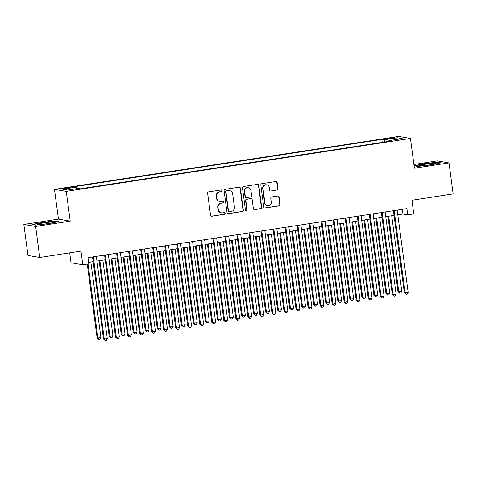 <?xml version="1.0" encoding="UTF-8"?>
<svg xmlns="http://www.w3.org/2000/svg" width="477" height="477" viewBox="0 0 477 477"><rect width="100%" height="100%" fill="white"/><g stroke="black" fill="none" stroke-linecap="round" stroke-linejoin="round"><path stroke-width="0.72" d="M222.133 190.651A0.865 0.835 99.6 0 0 221.191 189.929L208.64 191.855A1.234 1.192 99.6 0 0 207.62 193.257L210.548 215.181A1.234 1.192 99.6 0 0 211.889 216.218L224.44 214.286A0.865 0.835 99.6 0 0 224.476 212.587A0.865 0.835 99.6 0 0 224.214 212.581L222.592 212.831A3.947 3.81 99.6 0 1 218.293 209.516L218.049 207.692A3.947 3.81 99.6 0 1 221.31 203.208L222.932 202.958A0.865 0.835 99.6 0 0 222.962 201.258A0.865 0.835 99.6 0 0 222.705 201.252L221.078 201.503A3.947 3.81 99.6 0 1 216.779 198.188L216.534 196.363A3.947 3.81 99.6 0 1 219.796 191.885L221.417 191.635A0.865 0.835 99.6 0 0 222.133 190.651M219.897 201.497L219.581 201.443A3.947 3.81 99.6 0 1 216.463 198.134L216.218 196.309A3.947 3.81 99.6 0 1 219.48 191.826L221.101 191.581A0.865 0.835 99.6 0 0 221.286 189.918M211.365 216.176A1.234 1.192 99.6 0 0 211.573 216.164L224.124 214.233A0.865 0.835 99.6 0 0 224.309 212.575M221.411 212.825L221.095 212.772A3.947 3.81 99.6 0 1 217.971 209.463L217.727 207.632A3.947 3.81 99.6 0 1 220.988 203.154L222.616 202.904A0.865 0.835 99.6 0 0 222.801 201.246M389.828 138.05A4.019 0.316 -7.6 0 0 386.865 138.753A4.019 0.316 -7.6 0 0 391.867 138.396A4.019 0.316 -7.6 0 0 394.831 137.692A4.019 0.316 -7.6 0 0 389.828 138.05M276.94 190.12A1.234 1.192 99.6 0 0 277.96 188.719L277.143 182.566A1.234 1.192 99.6 0 0 275.795 181.534L261.855 183.675A1.234 1.192 99.6 0 0 260.841 185.076L263.763 207A1.234 1.192 99.6 0 0 265.111 208.038L279.045 205.891A1.234 1.192 99.6 0 0 280.065 204.496L279.075 197.061A1.234 1.192 99.6 0 0 277.733 196.029L271.765 196.941A1.234 1.192 99.6 0 0 270.745 198.343L271.24 202.027A3.297 3.184 99.6 0 1 267.525 205.766A3.297 3.184 99.6 0 1 264.92 202.999L262.994 188.564A3.297 3.184 99.6 0 1 266.703 184.832A3.297 3.184 99.6 0 1 269.314 187.592L269.63 190.001A1.234 1.192 99.6 0 0 270.978 191.038L276.624 190.067A1.234 1.192 99.6 0 0 277.644 188.665L276.821 182.512A1.234 1.192 99.6 0 0 276.004 181.516M35.632 226.456L70.226 221.137L58.45 219.134L23.85 224.458L35.632 226.456L39.77 257.479L80.989 251.14L82.807 264.789L88.823 263.864L87.995 257.663L406.911 208.628L407.734 214.835L413.756 213.911L411.931 200.257L453.15 193.918L449.012 162.895L437.23 160.898L413.911 164.482M70.226 221.137L66.255 191.355L410.441 138.437L414.412 168.22L449.012 162.895M240.402 188.218A1.234 1.192 99.6 0 0 239.06 187.181L225.12 189.321A1.234 1.192 99.6 0 0 224.101 190.722L227.028 212.647A1.234 1.192 99.6 0 0 228.37 213.684L242.31 211.544A1.234 1.192 99.6 0 0 243.33 210.142L240.402 188.218L240.086 188.165A1.234 1.192 99.6 0 0 239.269 187.169M243.491 186.501L257.425 184.355A1.234 1.192 99.6 0 1 258.772 185.392L261.694 207.316A1.234 1.192 99.6 0 1 260.68 208.717L254.712 209.636A1.234 1.192 99.6 0 1 253.37 208.598L252.184 199.708A1.234 1.192 99.6 0 0 250.836 198.67L246.883 199.279A1.234 1.192 99.6 0 0 245.864 200.68L247.098 209.934A0.865 0.835 99.6 0 1 246.126 210.912A0.865 0.835 99.6 0 1 245.446 210.19L242.471 187.896A1.234 1.192 99.6 0 1 243.491 186.501M39.77 257.479L27.988 255.481L23.85 224.458M65.582 188.552L68.229 188.147A3.894 0.304 -7.6 0 0 71.097 187.461A3.894 0.304 -7.6 0 0 66.255 187.813L63.608 188.218A3.894 0.304 -7.6 0 0 60.734 188.898A3.894 0.304 -7.6 0 0 65.582 188.552M66.255 191.355L54.473 189.351L398.659 136.434L410.441 138.437M382.244 142.367L381.85 139.421L73.768 186.787L75.998 187.169L76.553 188.648M381.85 139.421L384.08 139.803L397.317 137.764L402.153 138.586L388.916 140.62L391.146 141.001L83.064 188.367L80.834 187.992L67.597 190.025L62.761 189.202L75.998 187.169M69.708 252.876L71.031 262.791L82.807 264.789M58.45 219.134L54.473 189.351M397.8 214.817L402.964 214.024L407.734 214.835M88.621 262.35L93.17 261.652M96.944 261.074L105.208 259.804M108.977 259.226L117.241 257.95M121.009 257.371L129.273 256.101M133.047 255.523L141.311 254.253M145.08 253.675L153.344 252.399M157.112 251.82L165.376 250.55M169.15 249.972L177.414 248.702M181.182 248.123L189.447 246.853M193.215 246.269L201.479 244.999M205.253 244.421L213.517 243.151M217.285 242.572L225.549 241.302M229.324 240.718L237.582 239.448M241.356 238.87L249.62 237.6M253.388 237.021L261.652 235.751M265.427 235.167L273.685 233.897M277.459 233.319L285.723 232.049M289.491 231.47L297.755 230.2M301.53 229.616L309.794 228.346M313.562 227.767L321.826 226.497M325.594 225.919L333.858 224.649M337.633 224.065L345.897 222.795M349.665 222.216L357.929 220.946M361.697 220.368L369.961 219.098M373.735 218.514L381.999 217.244M385.768 216.665L394.032 215.395M402.338 209.331L402.964 214.024M388.916 140.62L388.821 141.359M384.885 141.961L384.08 139.803M397.317 137.764L396.494 139.457M48.934 223.653L58.772 221.566L55.225 220.964L41.839 222.449L31.995 224.536L35.542 225.138L48.934 223.653M437.314 162.216L423.928 163.7L414.09 165.787L417.637 166.39L431.023 164.905L440.861 162.818L437.314 162.216L437.367 162.585M55.272 221.334L55.225 220.964M227.845 213.642A1.234 1.192 99.6 0 0 228.054 213.63L241.994 211.49A1.234 1.192 99.6 0 0 243.008 210.089L240.086 188.165M226.647 190.83A0.865 0.835 99.6 0 0 225.937 191.808L228.501 211.055A0.865 0.835 99.6 0 0 229.443 211.782L231.154 211.514A3.947 3.81 99.6 0 0 234.416 207.036L232.663 193.883A3.947 3.81 99.6 0 0 228.358 190.567L226.331 190.776A0.865 0.835 99.6 0 0 225.615 191.754L225.937 191.808M229.187 211.776L228.865 211.722A0.865 0.835 99.6 0 1 228.185 211.001L225.615 191.754M229.538 190.573L229.222 190.52A3.947 3.81 99.6 0 0 228.042 190.514L228.358 190.567M226.331 190.776L228.042 190.514M254.187 209.594A1.234 1.192 99.6 0 0 254.396 209.582L260.359 208.664A1.234 1.192 99.6 0 0 261.378 207.262L258.451 185.338A1.234 1.192 99.6 0 0 257.634 184.343M251.206 198.67L250.89 198.617A1.234 1.192 99.6 0 0 250.52 198.617L246.561 199.225A1.234 1.192 99.6 0 0 245.542 200.626L246.782 209.88L247.098 209.934M245.971 210.87A0.865 0.835 99.6 0 0 246.782 209.88M250.95 190.478A3.297 3.184 99.6 0 0 248.344 187.711A3.297 3.184 99.6 0 0 244.629 191.45L245.309 196.536A1.234 1.192 99.6 0 0 246.657 197.573L250.61 196.965A1.234 1.192 99.6 0 0 251.629 195.564L250.95 190.478M248.344 187.711L248.028 187.658A3.297 3.184 99.6 0 0 244.313 191.396L244.629 191.45M246.287 197.567L245.965 197.514A1.234 1.192 99.6 0 1 244.993 196.482L244.313 191.396M270.453 190.997A1.234 1.192 99.6 0 0 270.656 190.985L276.624 190.067M266.703 184.832L266.387 184.778A3.297 3.184 99.6 0 0 262.672 188.51L262.994 188.564M267.525 205.766L267.209 205.712A3.297 3.184 99.6 0 1 264.598 202.946L262.672 188.51M264.58 207.996A1.234 1.192 99.6 0 0 264.789 207.984L278.729 205.837A1.234 1.192 99.6 0 0 279.749 204.436L278.753 197.007A1.234 1.192 99.6 0 0 277.936 196.011M87.273 264.103L97.123 337.913L100.927 337.585L90.845 262.01M88.036 263.99L97.922 338.05L98.799 339.481L97.123 337.913M100.927 337.585L100.003 339.296L98.799 339.481M92.544 256.96L103.491 338.998L104.284 339.129L93.307 256.847M107.295 338.67L106.371 340.381L105.167 340.566L104.284 339.129L107.295 338.67L96.318 256.382M105.167 340.566L103.491 338.998M43.347 222.95A8.163 0.644 -7.6 0 0 37.415 224.452A8.163 0.644 -7.6 0 0 47.485 223.647A8.163 0.644 -7.6 0 0 53.442 222.318A8.163 0.644 -7.6 0 0 43.347 222.95M32.776 224.667L41.982 222.717L54.95 221.274L57.83 221.763M419.7 165.418A8.163 0.644 -7.6 0 0 419.504 165.71A8.163 0.644 -7.6 0 0 427.034 165.263A8.163 0.644 -7.6 0 0 435.316 163.689A8.163 0.644 -7.6 0 0 435.537 163.569A8.163 0.644 -7.6 0 0 429.085 163.706A8.163 0.644 -7.6 0 0 419.7 165.418M414.871 165.918L424.071 163.969L437.045 162.532L439.925 163.021M99.109 260.74L109.161 336.064L109.954 336.202L112.966 335.736L102.877 260.162M99.872 260.621L109.954 336.202L110.831 337.633L109.161 336.064M112.966 335.736L112.035 337.448L110.831 337.633M111.141 258.892L121.194 334.216L124.998 333.888L114.915 258.307M111.904 258.772L121.987 334.347L122.869 335.784L121.194 334.216M124.998 333.888L124.074 335.599L122.869 335.784M123.179 257.037L133.226 332.362L134.025 332.499L137.03 332.034L126.948 256.459M123.937 256.924L134.025 332.499L134.902 333.93L133.226 332.362M137.03 332.034L136.106 333.745L134.902 333.93M135.212 255.189L145.264 330.513L146.057 330.65L149.068 330.185L138.98 254.611M135.975 255.07L146.057 330.65L146.934 332.081L145.264 330.513M149.068 330.185L148.138 331.897L146.934 332.081M104.582 255.112L115.523 337.144L116.322 337.281L105.339 254.992M119.328 336.816L118.403 338.527L117.199 338.712L116.322 337.281L119.328 336.816L108.351 254.533M117.199 338.712L115.523 337.144M116.615 253.263L127.562 335.295L128.355 335.432L117.378 253.144M131.366 334.967L130.436 336.679L129.237 336.863L128.355 335.432L131.366 334.967L120.383 252.685M129.237 336.863L127.562 335.295M128.647 251.409L139.594 333.447L140.393 333.578L129.41 251.296M143.398 333.119L142.474 334.83L141.27 335.015L140.393 333.578L143.398 333.119L132.421 250.83M141.27 335.015L139.594 333.447M140.685 249.56L151.626 331.593L152.425 331.73L141.448 249.441M155.43 331.265L154.506 332.976L153.302 333.161L152.425 331.73L155.43 331.265L144.453 248.982M153.302 333.161L151.626 331.593M147.244 253.341L157.297 328.665L161.101 328.337L151.018 252.756M148.007 253.221L158.09 328.796L158.972 330.233L157.297 328.665M161.101 328.337L160.177 330.048L158.972 330.233M152.718 247.712L163.665 329.744L164.458 329.881L153.481 247.593M167.469 329.416L166.545 331.127L165.34 331.312L164.458 329.881L167.469 329.416L156.486 247.134M165.34 331.312L163.665 329.744M159.282 251.486L169.329 326.811L170.128 326.948L173.133 326.483L163.051 250.908M160.045 251.373L170.128 326.948L171.004 328.379L169.329 326.811M173.133 326.483L172.209 328.194L171.004 328.379M164.75 245.858L175.697 327.896L176.496 328.027L165.513 245.744M179.501 327.568L178.577 329.279L177.372 329.464L176.496 328.027L179.501 327.568L168.524 245.279M177.372 329.464L175.697 327.896M171.315 249.638L181.367 324.962L182.16 325.099L185.171 324.634L175.083 249.06M172.078 249.519L182.16 325.099L183.043 326.53L181.367 324.962M185.171 324.634L184.241 326.346L183.043 326.53M176.788 244.009L187.729 326.041L188.528 326.179L177.551 243.896M191.539 325.713L190.609 327.425L189.405 327.61L188.528 326.179L191.539 325.713L180.556 243.431M189.405 327.61L187.729 326.041M183.347 247.79L193.4 323.114L197.204 322.786L187.121 247.211M184.11 247.67L194.193 323.245L195.075 324.682L193.4 323.114M197.204 322.786L196.28 324.497L195.075 324.682M188.82 242.161L199.768 324.193L200.561 324.33L189.584 242.042M203.572 323.865L202.647 325.576L201.443 325.761L200.561 324.33L203.572 323.865L192.589 241.583M201.443 325.761L199.768 324.193M195.385 245.935L205.432 321.259L206.231 321.397L209.236 320.932L199.153 245.357M196.148 245.822L206.231 321.397L207.107 322.834L205.432 321.259M209.236 320.932L208.312 322.643L207.107 322.834M200.853 240.313L211.8 322.345L212.599 322.476L201.616 240.193M215.604 322.017L214.68 323.728L213.475 323.913L212.599 322.476L215.604 322.017L204.627 239.728M213.475 323.913L211.8 322.345M207.417 244.087L217.47 319.411L218.263 319.548L221.274 319.083L211.186 243.508M208.181 243.968L218.263 319.548L219.146 320.979L217.47 319.411M221.274 319.083L220.344 320.794L219.146 320.979M212.891 238.458L223.832 320.49L224.631 320.627L213.654 238.345M227.642 320.162L226.712 321.874L225.508 322.064L224.631 320.627L227.642 320.162L216.659 237.88M225.508 322.064L223.832 320.49M219.45 242.238L229.503 317.563L233.307 317.235L223.224 241.66M220.213 242.119L230.296 317.694L231.178 319.131L229.503 317.563M233.307 317.235L232.382 318.946L231.178 319.131M224.923 236.61L235.871 318.642L236.664 318.779L225.687 236.491M239.675 318.314L238.75 320.025L237.546 320.21L236.664 318.779L239.675 318.314L228.698 236.032M237.546 320.21L235.871 318.642M231.488 240.384L241.535 315.708L242.334 315.846L245.339 315.38L235.256 239.806M232.251 240.271L242.334 315.846L243.21 317.283L241.535 315.708M245.339 315.38L244.415 317.098L243.21 317.283M236.956 234.762L247.903 316.794L248.702 316.925L237.719 234.642M251.707 316.466L250.783 318.177L249.578 318.362L248.702 316.925L251.707 316.466L240.73 234.177M249.578 318.362L247.903 316.794M243.52 238.536L253.573 313.86L254.366 313.997L257.377 313.532L247.295 237.957M244.284 238.417L254.366 313.997L255.249 315.428L253.573 313.86M257.377 313.532L256.447 315.243L255.249 315.428M248.994 232.907L259.941 314.939L260.734 315.076L249.757 232.794M263.745 314.611L262.815 316.329L261.611 316.513L260.734 315.076L263.745 314.611L252.762 232.329M261.611 316.513L259.941 314.939M255.553 236.687L265.606 312.012L269.41 311.684L259.327 236.109M256.316 236.568L266.404 312.143L267.281 313.58L265.606 312.012M269.41 311.684L268.485 313.395L267.281 313.58M261.026 231.059L271.973 313.091L272.766 313.228L261.79 230.94M275.778 312.763L274.853 314.474L273.649 314.659L272.766 313.228L275.778 312.763L264.801 230.48M273.649 314.659L271.973 313.091M267.591 234.833L277.638 310.157L281.442 309.835L271.359 234.255M268.354 234.72L278.437 310.294L279.313 311.731L277.638 310.157M281.442 309.835L280.518 311.547L279.313 311.731M273.065 229.21L284.006 311.242L284.805 311.374L273.822 229.091M287.81 310.915L286.886 312.626L285.681 312.811L284.805 311.374L287.81 310.915L276.833 228.626M285.681 312.811L284.006 311.242M279.623 232.985L289.676 308.309L290.469 308.446L293.48 307.981L283.398 232.406M280.387 232.871L290.469 308.446L291.352 309.877L289.676 308.309M293.48 307.981L292.55 309.692L291.352 309.877M285.097 227.356L296.044 309.388L296.837 309.525L285.86 227.243M299.848 309.066L298.918 310.777L297.72 310.962L296.837 309.525L299.848 309.066L288.865 226.778M297.72 310.962L296.044 309.388M291.662 231.136L301.708 306.461L305.513 306.133L295.43 230.558M292.419 231.017L302.507 306.592L303.384 308.029L301.708 306.461M305.513 306.133L304.588 307.844L303.384 308.029M297.129 225.508L308.076 307.54L308.869 307.677L297.892 225.388M311.88 307.212L310.956 308.923L309.752 309.108L308.869 307.677L311.88 307.212L300.904 224.929M309.752 309.108L308.076 307.54M303.694 229.288L313.741 304.606L317.551 304.284L307.462 228.704M304.457 229.169L314.54 304.743L315.416 306.18L313.741 304.606M317.551 304.284L316.621 305.995L315.416 306.18M309.168 223.659L320.109 305.691L320.908 305.823L309.925 223.54M323.913 305.363L322.989 307.075L321.784 307.26L320.908 305.823L323.913 305.363L312.936 223.075M321.784 307.26L320.109 305.691M315.726 227.434L325.779 302.758L326.572 302.895L329.583 302.43L319.501 226.855M316.489 227.32L326.572 302.895L327.455 304.326L325.779 302.758M329.583 302.43L328.659 304.141L327.455 304.326M321.2 221.805L332.147 303.837L332.94 303.974L321.963 221.692M335.951 303.515L335.021 305.226L333.822 305.411L332.94 303.974L335.951 303.515L324.968 221.227M333.822 305.411L332.147 303.837M327.765 225.585L337.811 300.909L341.615 300.582L331.533 225.007M328.522 225.466L338.61 301.041L339.487 302.478L337.811 300.909M341.615 300.582L340.691 302.293L339.487 302.478M333.232 219.957L344.179 301.989L344.972 302.126L333.995 219.837M347.983 301.661L347.059 303.372L345.855 303.557L344.972 302.126L347.983 301.661L337.006 219.378M345.855 303.557L344.179 301.989M339.797 223.737L349.844 299.055L353.654 298.733L343.565 223.153M340.56 223.618L350.643 299.192L351.519 300.629L349.844 299.055M353.654 298.733L352.724 300.444L351.519 300.629M345.27 218.108L356.212 300.14L357.011 300.272L346.028 217.989M360.016 299.812L359.092 301.524L357.887 301.708L357.011 300.272L360.016 299.812L349.039 217.524M357.887 301.708L356.212 300.14M351.829 221.883L361.882 297.207L362.675 297.344L365.686 296.879L355.603 221.304M352.592 221.769L362.675 297.344L363.557 298.775L361.882 297.207M365.686 296.879L364.762 298.59L363.557 298.775M357.303 216.254L368.25 298.286L369.043 298.423L358.066 216.141M372.054 297.964L371.124 299.675L369.925 299.86L369.043 298.423L372.054 297.964L361.071 215.676M369.925 299.86L368.25 298.286M363.868 220.034L373.914 295.358L374.713 295.496L377.718 295.03L367.636 219.456M364.625 219.915L374.713 295.496L375.59 296.927L373.914 295.358M377.718 295.03L376.794 296.742L375.59 296.927M369.335 214.406L380.282 296.438L381.081 296.575L370.098 214.286M384.086 296.11L383.162 297.821L381.958 298.006L381.081 296.575L384.086 296.11L373.109 213.827M381.958 298.006L380.282 296.438M375.9 218.186L385.953 293.51L389.757 293.182L379.668 217.601M376.663 218.067L386.746 293.641L387.622 295.078L385.953 293.51M389.757 293.182L388.827 294.893L387.622 295.078M381.373 212.557L392.315 294.589L393.114 294.726L382.131 212.438M396.119 294.261L395.194 295.973L393.99 296.157L393.114 294.726L396.119 294.261L385.142 211.973M393.99 296.157L392.315 294.589M387.932 216.331L397.985 291.656L398.778 291.793L401.789 291.328L391.706 215.753M388.695 216.218L398.778 291.793L399.66 293.224L397.985 291.656M401.789 291.328L400.865 293.039L399.66 293.224M393.406 210.703L404.353 292.741L405.146 292.872L394.169 210.59M408.157 292.413L407.227 294.124L406.028 294.309L405.146 292.872L408.157 292.413L397.174 210.124M406.028 294.309L404.353 292.741M63.685 188.809L63.608 188.218M66.339 188.439L66.255 187.813M219.48 191.826L219.796 191.885M216.218 196.309L216.534 196.363M216.463 198.134L216.779 198.188M222.616 202.904L222.932 202.958M220.988 203.154L221.31 203.208M217.727 207.632L218.049 207.692M217.971 209.463L218.293 209.516M224.124 214.233L224.44 214.286M211.573 216.164L211.889 216.218M221.101 191.581L221.417 191.635M243.008 210.089L243.33 210.142M241.994 211.49L242.31 211.544M228.054 213.63L228.37 213.684M228.185 211.001L228.501 211.055M258.451 185.338L258.772 185.392M261.378 207.262L261.694 207.316M260.359 208.664L260.68 208.717M254.396 209.582L254.712 209.636M250.52 198.617L250.836 198.67M246.561 199.225L246.883 199.279M245.542 200.626L245.864 200.68M244.993 196.482L245.309 196.536M270.656 190.985L270.978 191.038M264.598 202.946L264.92 202.999M278.753 197.007L279.075 197.061M279.749 204.436L280.065 204.496M278.729 205.837L279.045 205.891M264.789 207.984L265.111 208.038M276.821 182.512L277.143 182.566M277.644 188.665L277.96 188.719"/></g></svg>

